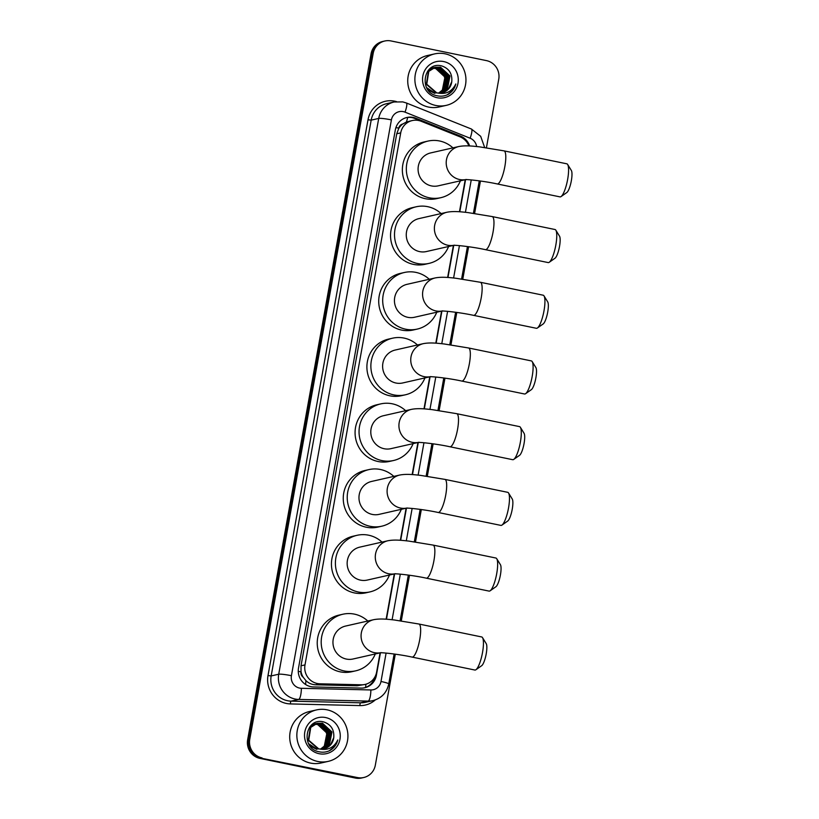 <?xml version="1.0" encoding="UTF-8"?>
<svg xmlns="http://www.w3.org/2000/svg" width="819" height="819" viewBox="0 0 819 819"><rect width="100%" height="100%" fill="white"/><g stroke="black" fill="none" stroke-linecap="round" stroke-linejoin="round"><path stroke-width="1.23" d="M468.898 145.925A15.827 15.295 77.2 0 0 460.022 136.834L421.15 121.263A15.827 15.295 77.2 0 0 418.581 120.495A15.827 15.295 77.2 0 0 412.285 120.547A15.827 15.295 77.2 0 0 400.716 132.883L304.996 664.905A15.827 15.295 77.2 0 0 319.932 683.804L361.425 684.797A15.827 15.295 77.2 0 0 365.059 684.438A15.827 15.295 77.2 0 0 376.627 672.102L380.088 652.856M303.194 677.231A15.827 15.295 -102.8 0 1 301.034 671.57L300.982 671.846A5.272 5.098 77.2 0 0 303.194 677.231L305.897 680.599C308.609 683.241 311.855 684.633 315.632 684.786L357.125 685.779L365.059 684.438M412.285 120.547L406.398 122.021L402.723 124.027A5.272 5.098 77.2 0 0 398.802 128.153A15.827 1.638 -169.8 0 0 395.925 127.59M398.802 128.153L398.761 128.429A15.827 15.295 -102.8 0 1 402.723 124.027M398.761 128.429L396.744 133.784L301.013 665.806L301.034 671.57M386.138 619.205L394.287 573.935M400.348 540.274L406.111 508.23M412.162 474.57L417.936 442.526M423.986 408.865L429.76 376.822M435.81 343.171L441.574 311.118M447.635 277.467L453.398 245.413M459.459 211.763L465.223 179.709M395.301 654.166L375.327 765.181A15.827 15.295 -102.8 0 1 363.769 777.507A15.827 15.295 -102.8 0 1 357.473 777.569L260.985 758.148A15.827 15.295 -102.8 0 1 248.7 739.547L372.123 53.583A15.827 15.295 -102.8 0 1 383.691 41.247A15.827 15.295 -102.8 0 0 372.123 53.583L248.7 739.547A15.827 15.295 -102.8 0 0 260.985 758.148L356.419 777.815L259.92 758.384A15.827 15.295 -102.8 0 1 247.645 739.782L371.068 53.819A15.827 15.295 -102.8 0 1 382.637 41.493L384.746 41.011A15.827 15.295 -102.8 0 1 391.042 40.95L486.476 60.616A15.827 15.295 -102.8 0 1 498.751 79.218L486.425 147.758M363.769 777.507L362.704 777.753A15.827 15.295 -102.8 0 1 356.419 777.815A15.827 15.295 -102.8 0 0 362.704 777.753L361.65 777.989A15.827 15.295 -102.8 0 1 355.354 778.05L259.92 758.384M469.635 145.956A15.827 15.295 77.2 0 0 460.483 136.097L415.786 118.202A15.827 15.295 77.2 0 0 413.216 117.424A15.827 15.295 77.2 0 0 406.92 117.486A15.827 15.295 77.2 0 0 395.352 129.822L298.515 668.048A15.827 15.295 77.2 0 0 313.452 686.946L361.169 688.093A15.827 15.295 77.2 0 0 364.803 687.735A15.827 15.295 77.2 0 0 376.361 675.399L380.436 652.784L353.03 658.998A16.882 16.319 77.2 0 1 346.314 659.06A16.882 16.319 77.2 0 1 332.954 642.69A16.882 16.319 77.2 0 1 345.557 626.064L373.679 619.686A16.882 16.319 77.2 0 0 361.343 632.841A16.882 16.319 77.2 0 0 374.447 652.682A16.882 16.319 77.2 0 0 380.292 652.784M406.388 117.619A15.827 15.295 -102.8 0 1 412.152 117.67A15.827 15.295 -102.8 0 1 414.731 118.438L459.428 136.343A15.827 15.295 -102.8 0 1 463.83 139.035M262.039 757.903A15.827 15.295 -102.8 0 1 249.764 739.301L373.188 53.337A15.827 15.295 -102.8 0 1 384.746 41.011M480.436 181.019L474.6 213.462M468.611 246.724L462.776 279.166M456.797 312.428L450.952 344.871M444.973 378.132L439.127 410.575M433.149 443.826L427.313 476.279M421.324 509.531L415.489 541.983M409.5 575.235L401.29 620.915M386.476 619.225L394.635 573.853M400.675 540.305L406.459 508.149M412.5 474.6L418.284 442.444M424.314 408.896L430.098 376.74L402.692 382.964A16.882 16.319 77.2 0 1 395.986 383.026A16.882 16.319 77.2 0 1 382.616 366.646A16.882 16.319 77.2 0 1 395.219 350.03L423.351 343.642A16.882 16.319 77.2 0 0 411.015 356.797A16.882 16.319 77.2 0 0 424.109 376.638A16.882 16.319 77.2 0 0 429.965 376.75M436.138 343.192L441.922 311.036L414.516 317.26A16.882 16.319 77.2 0 1 407.801 317.322A16.882 16.319 77.2 0 1 394.441 300.942A16.882 16.319 77.2 0 1 407.043 284.326L435.176 277.938A16.882 16.319 77.2 0 0 422.839 291.093A16.882 16.319 77.2 0 0 435.933 310.933A16.882 16.319 77.2 0 0 441.789 311.046M447.962 277.487L453.746 245.331L426.341 251.556A16.882 16.319 77.2 0 1 419.625 251.617A16.882 16.319 77.2 0 1 406.265 235.237A16.882 16.319 77.2 0 1 418.867 218.622L446.99 212.234A16.882 16.319 77.2 0 0 434.654 225.389A16.882 16.319 77.2 0 0 447.758 245.229A16.882 16.319 77.2 0 0 453.603 245.342M459.787 211.783L465.571 179.637L438.165 185.852A16.882 16.319 77.2 0 1 431.449 185.913A16.882 16.319 77.2 0 1 418.079 169.533A16.882 16.319 77.2 0 1 430.681 152.918L458.814 146.529A16.882 16.319 77.2 0 0 446.478 159.685A16.882 16.319 77.2 0 0 459.582 179.525A16.882 16.319 77.2 0 0 465.427 179.637M375.112 676.586A15.827 15.295 -102.8 0 1 364.271 687.837M435.769 105.467A26.382 25.491 -102.8 0 1 414.885 79.873A26.382 25.491 -102.8 0 1 434.582 53.911A26.382 25.491 -102.8 0 1 445.065 53.808A26.382 25.491 -102.8 0 1 465.95 79.392A26.382 25.491 -102.8 0 1 446.263 105.364A26.382 25.491 -102.8 0 1 435.769 105.467M446.263 105.364L439.117 106.982A26.382 25.491 -102.8 0 1 428.624 107.084A26.382 25.491 -102.8 0 1 407.739 81.501A26.382 25.491 -102.8 0 1 427.436 55.528L434.582 53.911M448.31 94.298C452.18 91.902 454.688 88.452 455.825 83.958C452.037 91.554 446.027 94.584 437.786 93.018A13.196 12.746 -102.8 0 0 451.781 81.603C452.385 73.71 449.068 68.509 441.851 65.97C423.3 60.708 418.181 92.557 437.008 95.741C440.96 96.652 444.727 96.171 448.31 94.298M443.673 61.558A18.468 17.844 -102.8 0 1 457.995 83.262A18.468 17.844 -102.8 0 1 437.162 97.717A18.468 17.844 -102.8 0 1 422.839 76.013A18.468 17.844 -102.8 0 1 443.673 61.558M441.011 92.987L446.969 89.056L449.57 76.075L440.141 67.312L435.217 67.291M441.226 92.956L447.389 88.954L449.989 75.983L440.561 67.219L435.421 67.24L428.798 71.366L426.76 84.224L436.752 92.854L437.786 93.018M440.161 93.079L445.29 89.435L447.891 76.454L438.462 67.69L433.742 67.619L427.518 71.294M440.376 93.059L445.71 89.332L448.31 76.362L438.882 67.598L434.592 67.465M439.291 93.11L443.611 89.814L446.212 76.832L436.783 68.079L433.568 67.823M439.506 93.1L444.031 89.721L446.631 76.74L437.203 67.977L433.773 67.752M432.77 68.192L435.094 68.458C440.018 69.748 443.233 72.922 444.748 77.959A13.196 12.746 -102.8 0 1 438.605 93.09L442.342 90.1L444.952 77.119L435.513 68.366L432.964 68.09M435.421 67.24L428.378 71.468L426.341 84.316L436.332 92.946M434.172 67.557L433.538 67.67M433.742 67.619L428.501 70.065M428.194 90.018L434.654 93.335M426.658 87.664L435.073 93.233M433.353 67.844L432.708 67.905M432.493 67.936L431.859 68.059M432.698 67.875L430.026 68.591M433.558 67.762L432.913 67.844M432.063 68.008L429.832 68.755M432.545 68.192L431.889 68.212M431.674 68.223L431.029 68.294M430.814 68.325L430.241 68.417M441.851 92.834L448.648 88.667L451.781 81.603M447.184 94.85L452.262 90.848L455.825 83.958M317.741 761.465A26.382 25.491 -102.8 0 1 296.857 735.882A26.382 25.491 -102.8 0 1 316.543 709.909A26.382 25.491 -102.8 0 1 327.027 709.817A26.382 25.491 -102.8 0 1 347.921 735.401A26.382 25.491 -102.8 0 1 328.224 761.373A26.382 25.491 -102.8 0 1 317.741 761.465M328.224 761.373L321.079 762.991A26.382 25.491 -102.8 0 1 310.596 763.093A26.382 25.491 -102.8 0 1 289.711 737.499A26.382 25.491 -102.8 0 1 309.398 711.537L316.543 709.909M330.272 750.306C334.142 747.911 336.65 744.461 337.786 739.956C334.009 747.563 327.989 750.583 319.748 749.016A13.196 12.746 -102.8 0 0 333.753 737.602C334.347 729.719 331.04 724.508 323.812 721.979C305.262 716.707 300.153 748.556 318.97 751.75C322.921 752.651 326.699 752.17 330.272 750.306M325.634 717.557A18.468 17.844 -102.8 0 1 339.967 739.26A18.468 17.844 -102.8 0 1 319.134 753.715A18.468 17.844 -102.8 0 1 304.801 732.022A18.468 17.844 -102.8 0 1 325.634 717.557M322.973 748.986L328.931 745.055L331.541 732.084L322.102 723.32L317.178 723.3M323.188 748.955L329.351 744.962L331.961 731.981L322.522 723.218L317.393 723.249L310.77 727.374L308.722 740.222L318.714 748.863L319.748 749.016M322.123 749.078L327.252 745.433L329.852 732.462L320.424 723.699L316.349 723.535M322.338 749.068L327.672 745.341L330.282 732.36L320.843 723.607L316.554 723.464M321.263 749.109L325.573 745.822L328.173 732.841L318.745 724.078L315.54 723.832M321.478 749.109L325.993 745.72L328.593 732.749L319.164 723.986L315.735 723.75M314.731 724.191L317.066 724.467C321.98 725.757 325.194 728.92 326.709 733.957A13.196 12.746 -102.8 0 1 320.567 749.088L324.314 746.109L326.914 733.128L317.485 724.365L314.936 724.098M317.393 723.249L310.35 727.467L308.302 740.325L318.294 748.955M316.134 723.566L315.499 723.679M316.349 723.505L310.462 726.064M310.155 746.027L316.615 749.334M315.714 723.627L309.48 727.303M308.62 743.672L317.035 749.242M315.315 723.842L311.804 724.754M314.455 723.945L313.82 724.057M314.035 724.006L311.988 724.6M315.52 723.771L314.875 723.853M314.516 724.191L313.861 724.211M313.636 724.231L312.991 724.293M312.776 724.324L312.203 724.426M323.822 748.842L330.61 744.676L333.753 737.602M329.146 750.849L334.234 746.856L337.786 739.956M567.659 164.496L571.355 170.485A11.609 2.733 101.6 0 1 571.345 180.723A11.609 2.733 101.6 0 1 566.809 192.547L561.046 196.58A16.882 3.972 -78.4 0 0 567.649 179.381A16.882 3.972 -78.4 0 0 567.659 164.496A16.882 3.972 -78.4 0 0 566.82 163.81L504.033 150.87A16.882 3.972 101.6 0 1 504.862 166.441A16.882 3.972 101.6 0 1 497.225 183.947L560.001 196.877A16.882 3.972 -78.4 0 0 561.046 196.58M460.401 180.804A29.023 28.041 -102.8 0 1 440.847 197.686A29.023 28.041 -102.8 0 1 429.31 197.799A29.023 28.041 -102.8 0 1 406.337 169.646A29.023 28.041 -102.8 0 1 427.999 141.083A29.023 28.041 -102.8 0 1 439.537 140.97A29.023 28.041 -102.8 0 1 452.927 147.87M440.847 197.686L436.875 198.587A29.023 28.041 -102.8 0 1 425.337 198.7A29.023 28.041 -102.8 0 1 402.364 170.547A29.023 28.041 -102.8 0 1 424.027 141.984L427.999 141.083M555.845 230.2L559.531 236.189A11.609 2.733 101.6 0 1 559.52 246.417A11.609 2.733 101.6 0 1 554.985 258.251L549.232 262.285A16.882 3.972 -78.4 0 0 555.825 245.086A16.882 3.972 -78.4 0 0 555.845 230.2A16.882 3.972 -78.4 0 0 554.995 229.515L492.219 216.574A16.882 3.972 101.6 0 1 493.038 232.146A16.882 3.972 101.6 0 1 485.401 249.652L548.187 262.582A16.882 3.972 -78.4 0 0 549.232 262.285M448.587 246.509A29.023 28.041 -102.8 0 1 429.023 263.39A29.023 28.041 -102.8 0 1 417.485 263.493A29.023 28.041 -102.8 0 1 394.512 235.35A29.023 28.041 -102.8 0 1 416.175 206.787A29.023 28.041 -102.8 0 1 427.713 206.675A29.023 28.041 -102.8 0 1 441.103 213.575M429.023 263.39L425.051 264.291A29.023 28.041 -102.8 0 1 413.523 264.394A29.023 28.041 -102.8 0 1 390.55 236.251A29.023 28.041 -102.8 0 1 412.213 207.688L416.175 206.787M544.021 295.905L547.716 301.894A11.609 2.733 101.6 0 1 547.706 312.121A11.609 2.733 101.6 0 1 543.171 323.955L537.407 327.989A16.882 3.972 -78.4 0 0 544 310.79A16.882 3.972 -78.4 0 0 544.021 295.905A16.882 3.972 -78.4 0 0 543.181 295.209L480.395 282.279A16.882 3.972 101.6 0 1 481.214 297.85A16.882 3.972 101.6 0 1 473.577 315.356L536.363 328.286A16.882 3.972 -78.4 0 0 537.407 327.989M436.762 312.213A29.023 28.041 -102.8 0 1 417.199 329.095A29.023 28.041 -102.8 0 1 405.671 329.197A29.023 28.041 -102.8 0 1 382.698 301.054A29.023 28.041 -102.8 0 1 404.361 272.492A29.023 28.041 -102.8 0 1 415.888 272.379A29.023 28.041 -102.8 0 1 429.289 279.279M417.199 329.095L413.237 329.996A29.023 28.041 -102.8 0 1 401.699 330.098A29.023 28.041 -102.8 0 1 378.726 301.955A29.023 28.041 -102.8 0 1 400.389 273.392L404.361 272.492M532.196 361.609L535.892 367.588A11.609 2.733 101.6 0 1 535.882 377.825A11.609 2.733 101.6 0 1 531.347 389.649L525.583 393.693A16.882 3.972 -78.4 0 0 532.176 376.494A16.882 3.972 -78.4 0 0 532.196 361.609A16.882 3.972 -78.4 0 0 531.357 360.913L468.57 347.983A16.882 3.972 101.6 0 1 469.4 363.554A16.882 3.972 101.6 0 1 461.752 381.06L524.539 393.99A16.882 3.972 -78.4 0 0 525.583 393.693M424.938 377.917A29.023 28.041 -102.8 0 1 405.385 394.799A29.023 28.041 -102.8 0 1 393.847 394.901A29.023 28.041 -102.8 0 1 370.874 366.758A29.023 28.041 -102.8 0 1 392.536 338.196A29.023 28.041 -102.8 0 1 404.064 338.083A29.023 28.041 -102.8 0 1 417.465 344.983M405.385 394.799L401.412 395.7A29.023 28.041 -102.8 0 1 389.875 395.802A29.023 28.041 -102.8 0 1 366.902 367.659A29.023 28.041 -102.8 0 1 388.564 339.097L392.536 338.196M520.372 427.303L524.068 433.292A11.609 2.733 101.6 0 1 524.058 443.529A11.609 2.733 101.6 0 1 519.522 455.354L513.759 459.398A16.882 3.972 -78.4 0 0 520.362 442.199A16.882 3.972 -78.4 0 0 520.372 427.303A16.882 3.972 -78.4 0 0 519.533 426.617L456.746 413.687A16.882 3.972 101.6 0 1 457.575 429.258A16.882 3.972 101.6 0 1 449.928 446.764L512.714 459.694A16.882 3.972 -78.4 0 0 513.759 459.398M418.14 442.455A16.882 16.319 77.2 0 1 412.295 442.342A16.882 16.319 77.2 0 1 399.191 422.502A16.882 16.319 77.2 0 1 411.527 409.346L383.394 415.735A16.882 16.319 77.2 0 0 370.792 432.35A16.882 16.319 77.2 0 0 384.162 448.73A16.882 16.319 77.2 0 0 390.868 448.669L418.263 442.444M413.114 443.622A29.023 28.041 -102.8 0 1 393.56 460.503A29.023 28.041 -102.8 0 1 382.023 460.606A29.023 28.041 -102.8 0 1 359.05 432.463A29.023 28.041 -102.8 0 1 380.712 403.9A29.023 28.041 -102.8 0 1 392.25 403.787A29.023 28.041 -102.8 0 1 405.64 410.688M393.56 460.503L389.588 461.404A29.023 28.041 -102.8 0 1 378.05 461.506A29.023 28.041 -102.8 0 1 355.077 433.364A29.023 28.041 -102.8 0 1 376.74 404.801L380.712 403.9M508.548 493.007L512.244 498.996A11.609 2.733 101.6 0 1 512.233 509.234A11.609 2.733 101.6 0 1 507.698 521.058L501.945 525.102A16.882 3.972 -78.4 0 0 508.538 507.903A16.882 3.972 -78.4 0 0 508.548 493.007A16.882 3.972 -78.4 0 0 507.708 492.321L444.922 479.391A16.882 3.972 101.6 0 1 445.751 494.963A16.882 3.972 101.6 0 1 438.114 512.469L500.9 525.399A16.882 3.972 -78.4 0 0 501.945 525.102M406.316 508.159A16.882 16.319 77.2 0 1 400.471 508.046A16.882 16.319 77.2 0 1 387.367 488.206A16.882 16.319 77.2 0 1 399.703 475.051L371.58 481.439A16.882 16.319 77.2 0 0 358.968 498.054A16.882 16.319 77.2 0 0 372.338 514.434A16.882 16.319 77.2 0 0 379.054 514.373L406.449 508.149M401.3 509.326A29.023 28.041 -102.8 0 1 381.736 526.207A29.023 28.041 -102.8 0 1 370.198 526.31A29.023 28.041 -102.8 0 1 347.225 498.167A29.023 28.041 -102.8 0 1 368.888 469.604A29.023 28.041 -102.8 0 1 380.425 469.492A29.023 28.041 -102.8 0 1 393.816 476.392M381.736 526.207L377.764 527.108A29.023 28.041 -102.8 0 1 366.236 527.211A29.023 28.041 -102.8 0 1 343.253 499.068A29.023 28.041 -102.8 0 1 364.916 470.505L368.888 469.604M496.734 558.712L500.429 564.701A11.609 2.733 101.6 0 1 500.419 574.938A11.609 2.733 101.6 0 1 495.884 586.762L490.12 590.806A16.882 3.972 -78.4 0 0 496.713 573.607A16.882 3.972 -78.4 0 0 496.734 558.712A16.882 3.972 -78.4 0 0 495.884 558.026L433.108 545.096A16.882 3.972 101.6 0 1 433.927 560.667A16.882 3.972 101.6 0 1 426.289 578.163L489.076 591.103A16.882 3.972 -78.4 0 0 490.12 590.806M394.502 573.863A16.882 16.319 77.2 0 1 388.646 573.75A16.882 16.319 77.2 0 1 375.552 553.91A16.882 16.319 77.2 0 1 387.889 540.755L359.756 547.143A16.882 16.319 77.2 0 0 347.154 563.759A16.882 16.319 77.2 0 0 360.514 580.139A16.882 16.319 77.2 0 0 367.229 580.077L394.625 573.853M389.475 575.02A29.023 28.041 -102.8 0 1 369.912 591.912A29.023 28.041 -102.8 0 1 358.384 592.014A29.023 28.041 -102.8 0 1 335.401 563.871A29.023 28.041 -102.8 0 1 357.064 535.309A29.023 28.041 -102.8 0 1 368.601 535.196A29.023 28.041 -102.8 0 1 382.002 542.096M369.912 591.912L365.95 592.813A29.023 28.041 -102.8 0 1 354.412 592.915A29.023 28.041 -102.8 0 1 331.439 564.772A29.023 28.041 -102.8 0 1 353.102 536.21L357.064 535.309M482.524 637.643L486.22 643.632A11.609 2.733 101.6 0 1 486.21 653.869A11.609 2.733 101.6 0 1 481.674 665.693L475.921 669.737A16.882 3.972 -78.4 0 0 482.514 652.528A16.882 3.972 -78.4 0 0 482.524 637.643A16.882 3.972 -78.4 0 0 481.685 636.957L418.898 624.017A16.882 3.972 101.6 0 1 419.727 639.598A16.882 3.972 101.6 0 1 412.09 657.094L474.877 670.034A16.882 3.972 -78.4 0 0 475.921 669.737M375.276 653.951A29.023 28.041 -102.8 0 1 355.712 670.833A29.023 28.041 -102.8 0 1 344.175 670.945A29.023 28.041 -102.8 0 1 321.202 642.792A29.023 28.041 -102.8 0 1 342.864 614.23A29.023 28.041 -102.8 0 1 354.402 614.127A29.023 28.041 -102.8 0 1 367.792 621.017M355.712 670.833L351.74 671.734A29.023 28.041 -102.8 0 1 340.213 671.846A29.023 28.041 -102.8 0 1 317.24 643.693A29.023 28.041 -102.8 0 1 338.902 615.13L342.864 614.23M305.579 684.51A15.827 3.952 -88.6 0 0 305.897 680.599M406.398 122.021A15.827 3.389 -68.2 0 0 407.678 117.434M365.55 687.438A15.827 3.952 -88.6 0 0 365.919 684.213M300.982 671.846A15.827 1.638 -169.8 0 0 298.259 671.314M396.744 133.784L400.716 132.883M357.125 685.779L361.425 684.797M315.632 684.786L319.932 683.804M301.013 665.806L304.996 664.905M247.645 739.782L249.764 739.301M371.068 53.819L373.188 53.337M355.354 778.05L357.473 777.569M476.648 146.519A10.555 10.197 77.2 0 0 470.137 138.227L405.026 112.152A10.555 10.197 77.2 0 0 391.41 119.891L291.41 675.695A10.555 10.197 77.2 0 0 301.361 688.298L370.864 689.956A10.555 10.197 77.2 0 0 380.999 681.49L386.107 653.071M370.864 689.956A10.555 2.641 -88.6 0 1 368.13 701.095L298.638 699.426A21.11 20.393 -102.8 0 1 295.086 699.027A21.11 20.393 -102.8 0 1 278.716 674.221L378.716 118.427A21.11 20.393 -102.8 0 1 394.134 101.986L386.599 103.696A21.11 20.393 77.2 0 0 371.181 120.137L271.171 675.931A21.11 20.393 77.2 0 0 287.551 700.736A21.11 20.393 77.2 0 0 291.093 701.136L360.595 702.804A21.11 20.393 77.2 0 0 365.438 702.323L372.983 700.603A21.11 20.393 -102.8 0 1 368.13 701.095L360.595 702.804A2.641 0.655 91.4 0 0 359.91 705.589L290.407 703.92A23.741 22.942 -102.8 0 1 267.997 675.562L368.007 119.769L371.181 120.137L378.716 118.427A10.555 1.095 10.2 0 1 391.41 119.891M290.407 703.92A2.641 0.655 91.4 0 1 291.093 701.136L298.638 699.426A10.555 2.641 -88.6 0 0 301.361 688.298M368.007 119.769A23.741 22.942 -102.8 0 1 394.789 101.187A23.741 22.942 -102.8 0 1 396.457 101.597M375.245 699.958A23.741 22.942 -102.8 0 1 359.91 705.589M291.41 675.695A10.555 1.095 10.2 0 0 278.716 674.221L271.171 675.931L267.997 675.562M392.106 619.737L400.317 574.15M406.316 540.806L412.131 508.445M418.13 475.102L423.955 442.741M429.955 409.398L435.78 377.037M441.779 343.693L447.604 311.333M453.603 277.989L459.428 245.628M465.427 212.285L471.242 179.924M380.999 681.49A10.555 1.095 10.2 0 1 388.738 683.967L394.134 654.002M470.137 138.227A10.555 2.262 -68.2 0 0 471.416 129.023L406.306 102.959A10.555 2.262 -68.2 0 1 405.026 112.152M414.731 118.438L415.786 118.202M459.428 136.343L460.483 136.097M375.583 675.573L376.361 675.399M406.306 102.959L402.794 101.904L394.134 101.986M372.983 700.603C381.531 698.249 386.783 692.7 388.738 683.967M400.112 620.741L408.333 575.071M414.312 541.809L420.157 509.367M426.136 476.105L431.971 443.663M437.96 410.401L443.796 377.958M449.785 344.697L455.62 312.264M461.599 279.003L467.444 246.56M473.423 213.298L479.258 180.856M484.653 147.502L480.692 136.333L471.416 129.023M458.814 146.529C466.011 145.127 474.211 146.294 479.463 146.836L504.033 150.87M466.287 179.463L465.233 179.648C466.615 179.238 484.183 181.06 497.225 183.947M446.99 212.234C454.187 210.831 462.387 211.998 467.639 212.541L492.219 216.574M454.473 245.168L453.419 245.352C454.791 244.942 472.358 246.765 485.401 249.652M435.176 277.938C442.362 276.535 450.563 277.702 455.825 278.245L480.395 282.279M442.649 310.872L441.595 311.056C442.966 310.647 460.534 312.469 473.577 315.356M423.351 343.642C430.548 342.24 438.738 343.407 444 343.949L468.57 347.983M430.825 376.576L429.77 376.76C431.142 376.351 448.72 378.173 461.752 381.06M411.527 409.346C418.724 407.944 426.924 409.111 432.176 409.643L456.746 413.687M419 442.28L417.946 442.465C419.328 442.055 436.896 443.878 449.928 446.764M399.703 475.051C406.9 473.648 415.1 474.815 420.352 475.348L444.922 479.391M407.176 507.985L406.122 508.169C407.504 507.76 425.071 509.582 438.114 512.469M387.889 540.755C395.075 539.352 403.276 540.52 408.538 541.052L433.108 545.096M395.362 573.689L394.308 573.873C395.679 573.464 413.247 575.286 426.289 578.163M373.679 619.686C380.876 618.284 389.076 619.44 394.328 619.983L418.898 624.017M381.152 652.62L380.098 652.794C381.48 652.395 399.048 654.217 412.09 657.094"/></g></svg>
